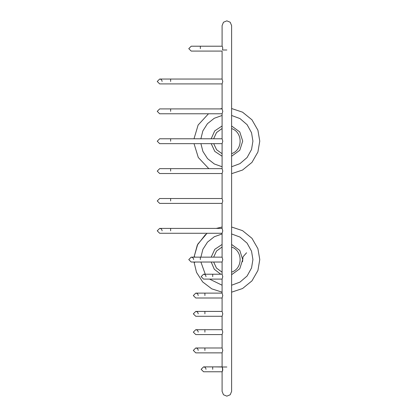 <?xml version="1.0" encoding="UTF-8"?>
<svg xmlns="http://www.w3.org/2000/svg" width="417" height="417" viewBox="0 0 417 417"><rect width="100%" height="100%" fill="white"/><g stroke="black" fill="none" stroke-linecap="round" stroke-linejoin="round"><path stroke-width="0.63" d="M207.067 233.275L197.752 244.19L194.02 257.148L197.319 245.04L205.545 234.495M231.607 292.166L242.548 288.528L251.967 280.87L257.914 270.492L259.77 259.588L257.914 248.688L251.967 238.31L242.548 230.653L231.607 227.015M194.02 262.027L196.516 272.379L202.662 281.923L211.763 288.845L222.094 292.166M222.094 227.015L216.314 228.401M194.213 257.148L194.656 256.846L195.338 257.148M195.338 262.027L194.656 262.329L194.213 262.027M231.607 173.68L242.548 170.042L251.967 162.385L257.914 152.007L259.77 141.108L257.914 130.203L251.967 119.825L242.548 112.168L231.607 108.529L242.532 112.163L251.946 119.799M222.094 108.529L219.988 108.91M208.484 113.784L198.132 125.011L194.009 138.783M194.03 143.657L198.294 157.485L208.823 168.656M221.156 173.529L222.094 173.68M221.912 128.634L216.506 132.57L213.64 138.783M213.681 143.657L216.585 149.734L221.912 153.576M231.789 272.061C242.882 268.345 242.882 250.836 231.789 247.119M214.536 274.219L222.094 274.219L222.767 276.659L222.094 279.098L203.564 279.098L201.124 276.659L203.564 274.219C205.034 274.376 205.847 275.189 205.998 276.659M226.848 49.993L222.553 49.993C221.974 51.427 221.974 51.427 222.553 49.993C222.829 47.929 222.678 46.668 222.105 46.209L191.21 46.209L188.771 48.648L191.21 51.088L222.094 51.088L222.094 79.037L170.642 79.037L222.094 79.037L222.767 81.471L222.094 83.911L222.094 108.91L170.642 108.91L222.094 108.91L222.767 111.344L222.094 113.784L222.094 138.783L170.642 138.783L222.094 138.783L222.767 141.217L222.094 143.657L222.094 168.656L170.642 168.656L222.094 168.656L222.767 171.09L222.094 173.529L222.094 198.528L170.642 198.528L222.094 198.528L222.767 200.963L222.094 203.402L222.094 228.401L170.642 228.401L222.094 228.401L222.767 230.836L222.094 233.275L222.094 257.148L200.353 257.148L222.094 257.148L222.767 259.588L222.094 262.027L222.094 274.219L203.564 274.219M222.094 262.027L191.21 262.027L188.771 259.588L191.21 257.148C192.68 257.305 193.493 258.118 193.65 259.588M222.094 279.098L222.094 293.12L204.903 293.12L222.094 293.12L222.767 295.559L222.094 297.999L195.761 297.999L193.321 295.559L195.761 293.12C197.231 293.276 198.044 294.089 198.195 295.559M222.094 297.999L222.094 311.41L204.903 311.41L222.094 311.41L222.767 313.85L222.094 316.284L195.761 316.284L193.321 313.85L195.761 311.41C197.231 311.562 198.044 312.375 198.195 313.85M222.094 316.284L222.094 329.696L204.903 329.696L222.094 329.696L222.767 332.135L222.094 334.575L195.761 334.575L193.321 332.135L195.761 329.696C197.231 329.852 198.044 330.665 198.195 332.135M222.094 334.575L222.094 347.986L204.903 347.986L222.094 347.986L222.767 350.426L222.094 352.865L195.761 352.865L193.321 350.426L195.761 347.986C197.231 348.143 198.044 348.956 198.195 350.426M214.536 366.887L222.157 367.007C222.954 368.946 222.949 370.531 222.131 371.761C222.694 370.65 222.704 369.066 222.157 367.007L222.308 367.335M222.094 352.865L222.094 366.887L203.564 366.887C205.034 367.043 205.847 367.857 205.998 369.326M222.428 367.638L222.595 370.051M222.428 370.661L222.277 371.109M222.094 371.709L222.094 391.396L223.486 394.758L226.848 396.15L230.215 394.758L231.607 391.396L231.607 25.604L230.215 22.242L226.848 20.85L223.486 22.242L222.094 25.604L222.094 46.23M222.115 371.766L203.564 371.766L201.124 369.326L203.564 366.887M222.094 233.275L159.669 233.275L157.23 230.836L159.669 228.401C161.139 228.552 161.952 229.366 162.104 230.836M222.094 203.402L159.669 203.402L157.23 200.963L159.669 198.528L170.642 198.528L170.642 200.963M222.094 173.529L159.669 173.529L157.23 171.09L159.669 168.656L170.642 168.656L170.642 171.09M222.094 143.657L159.669 143.657L157.23 141.217L159.669 138.783L170.642 138.783L170.642 141.217M222.094 113.784L159.669 113.784L157.23 111.344L159.669 108.91L170.642 108.91L170.642 111.344M222.094 83.911L159.669 83.911L157.23 81.471L159.669 79.037C161.139 79.188 161.952 80.001 162.104 81.471M231.607 285.223L239.994 282.106L247.093 276.018L251.54 267.975L252.921 259.588L251.54 251.201L247.093 243.158L239.994 237.07L231.607 233.953M200.895 262.027L205.268 274.219M209.553 279.098L222.094 285.223M222.094 233.953L214.307 236.731L207.52 242.095L202.886 249.319L200.895 257.148M231.607 274.709L239.78 268.757L242.699 259.588L239.78 250.424L231.607 244.466M211.19 262.027L214.302 269.267L220.755 274.219M222.094 244.466L214.771 249.324L211.19 257.148M246.556 252.785L243.017 256.82L242.558 261.709M231.607 166.743L239.994 163.626L247.093 157.532L251.54 149.495L252.921 141.108L251.54 132.721L247.093 124.678L239.994 118.59L231.607 115.473M222.094 115.473L214.281 118.266L207.473 123.661L202.85 130.922L200.885 138.783M200.905 143.657L202.923 151.46L207.562 158.648L214.338 163.98L222.094 166.743M231.607 156.229L239.78 150.271L242.699 141.108L239.78 131.939L231.607 125.986M222.094 125.986L214.729 130.891L211.169 138.783M211.205 143.657L214.812 151.418L222.094 156.229M212.706 276.659L212.706 274.219M200.353 259.588L200.353 257.148L191.21 257.148M204.903 295.559L204.903 293.12L195.761 293.12M204.903 313.85L204.903 311.41L195.761 311.41M204.903 332.135L204.903 329.696L195.761 329.696M204.903 350.426L204.903 347.986L195.761 347.986M212.706 369.326L212.706 366.887M222.157 367.007L226.848 367.007M170.642 230.836L170.642 228.401L159.669 228.401M170.642 81.471L170.642 79.037L159.669 79.037L170.642 79.037M200.353 48.648L200.353 46.209M231.789 128.634C242.887 132.345 242.887 149.87 231.789 153.576M221.912 272.061L216.491 268.11L213.66 262.027M213.66 257.148L216.491 251.07L221.912 247.119M231.607 367.007L231.607 391.396M170.642 233.275L159.669 233.275M170.642 203.402L159.669 203.402M170.642 83.911L159.669 83.911M231.607 49.993L231.607 25.604"/></g></svg>
